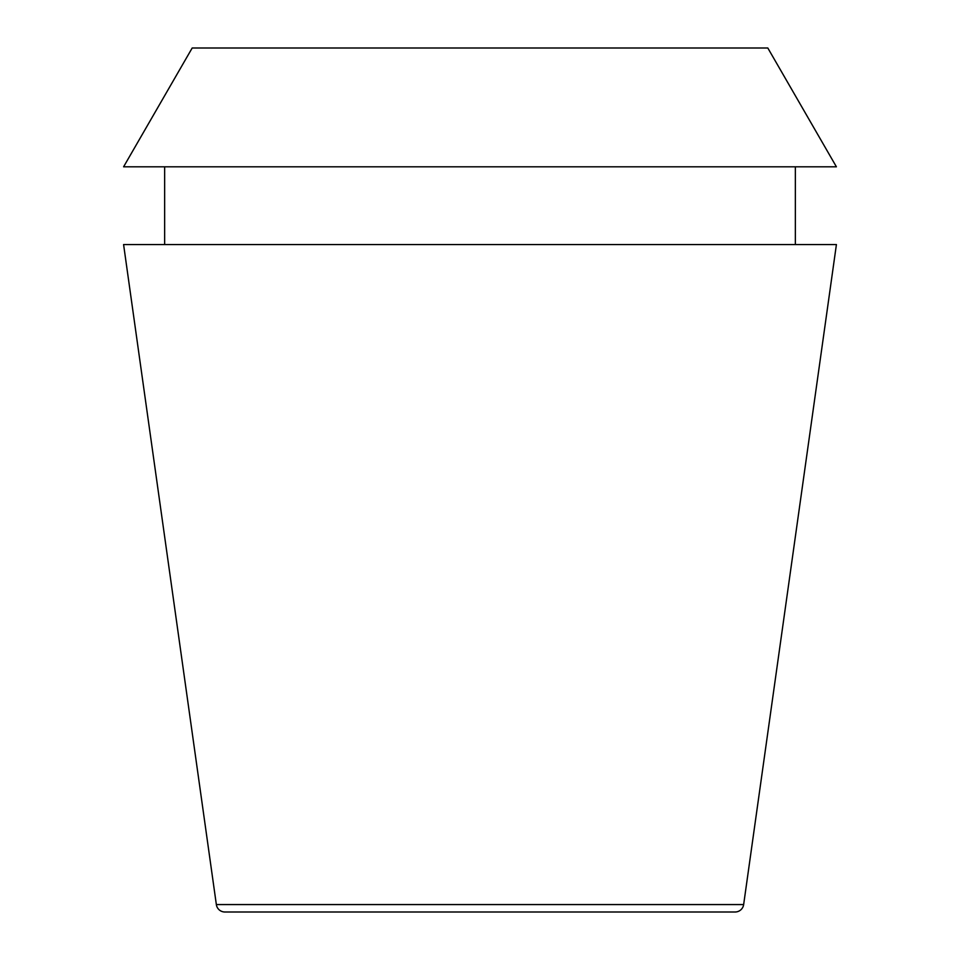 <?xml version="1.0" encoding="UTF-8"?>
<svg xmlns="http://www.w3.org/2000/svg" width="960" height="960" viewBox="0 0 960 960"><rect width="100%" height="100%" fill="white"/><g stroke="black" fill="none" stroke-linecap="round" stroke-linejoin="round"><path stroke-width="1.44" d="M735.096 912A8.64 8.64 0 0 0 743.652 904.56L216.348 904.56A8.64 8.64 0 0 0 224.904 912L735.096 912L224.904 912M743.652 904.56L836.412 244.56L123.588 244.56L216.348 904.56M164.64 166.8L164.64 244.56M795.36 166.8L795.36 244.56M767.808 48L192.192 48L123.6 166.8L836.4 166.8L767.808 48"/></g></svg>
